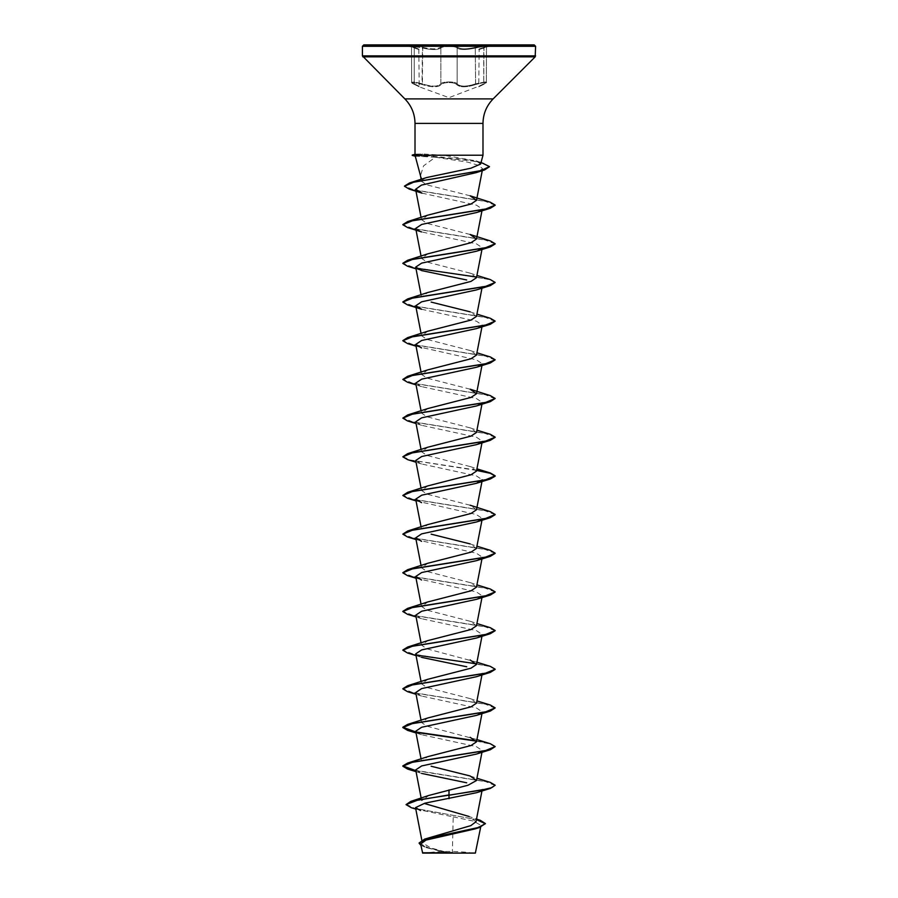 <?xml version="1.0" encoding="UTF-8"?>
<svg xmlns="http://www.w3.org/2000/svg" width="898" height="898" viewBox="0 0 898 898"><rect width="100%" height="100%" fill="white"/><g stroke="black" fill="none" stroke-linecap="round" stroke-linejoin="round"><path stroke-width="0.67" stroke-dasharray="4.49 3.37" d="M419.995 47.414L411.632 46.674L414.247 47.987L411.812 46.505L419.995 47.414M422.397 83.806L414.326 82.044L411.632 82.246L416.964 82.448L426.606 85.119C434.026 86.825 438.774 86.388 440.862 83.806C442.164 81.37 455.836 81.359 457.149 83.806C455.982 82.616 453.277 81.999 449.011 81.943C444.735 81.999 442.029 82.627 440.862 83.806C437.741 86.904 431.59 86.904 422.397 83.806L422.026 84.457C431.691 87.555 438.179 87.555 441.49 84.457C442.557 83.278 445.06 82.65 449 82.594C445.06 82.65 442.557 83.278 441.49 84.457C438.145 87.555 431.657 87.555 422.026 84.457C412.889 82.01 410.375 82.01 414.506 84.457C410.386 82.01 412.889 82.01 422.026 84.457L422.397 47.987C431.579 50.019 437.741 50.019 440.862 47.987C438.752 49.682 433.992 49.962 426.606 48.851L422.397 47.987L422.734 47.325C431.455 49.345 437.292 49.345 440.233 47.325C437.281 49.345 431.455 49.345 422.734 47.325C411.969 45.248 409.039 45.248 413.944 47.325C409.05 45.248 411.969 45.248 422.734 47.325L422.397 83.806M449.011 46.415C453.254 46.46 455.971 46.977 457.149 47.987C455.791 45.921 442.22 45.921 440.862 47.987C442.041 46.988 444.757 46.46 449.011 46.415M477.994 47.414L485.324 46.415L486.256 46.842L483.73 47.987L486.357 46.674L483.36 46.528L471.405 48.851C464.03 49.962 459.282 49.671 457.149 47.987C460.27 50.007 466.421 50.007 475.592 47.987L477.994 47.414M534.209 44.9L405.054 44.9L449 44.9L405.054 44.9L449 45.315L405.054 45.315L418.322 48.874L411.509 46.326L411.632 82.246L411.509 46.326L413.944 47.325C419.714 49.334 419.714 49.334 413.944 47.325C419.714 49.334 419.714 49.334 413.944 47.325L413.989 47.336C418.187 48.604 419.804 49.345 418.838 49.547L419.186 86.792L411.632 82.246C411.026 82.493 411.958 83.222 414.438 84.434L414.247 83.806C420.275 86.893 420.275 86.893 414.247 83.806C420.275 86.893 420.275 86.893 414.247 83.806L419.299 86.848L449 97.657L483.483 84.457C487.614 82.01 485.111 82.01 475.974 84.457C485.111 82.01 487.614 82.01 483.483 84.457C477.164 87.555 477.164 87.555 483.483 84.457C477.164 87.555 477.164 87.555 483.483 84.457L486.301 82.403L485.111 81.943L475.592 83.806L485.369 81.943L486.267 82.448L483.73 83.806C477.691 86.904 477.691 86.904 483.73 83.806C477.691 86.904 477.691 86.904 483.73 83.806L483.73 47.987C477.669 50.019 477.669 50.019 483.73 47.987C477.669 50.019 477.669 50.019 483.73 47.987L484.033 47.325C488.95 45.248 486.02 45.248 475.267 47.325C466.556 49.334 460.73 49.334 457.789 47.325C456.51 46.314 453.58 45.787 449 45.742C444.42 45.787 441.502 46.314 440.233 47.325C441.502 46.314 444.42 45.787 449 45.742C453.58 45.787 456.51 46.314 457.789 47.325C460.73 49.334 466.556 49.334 475.267 47.325C486.031 45.248 488.95 45.248 484.033 47.325C478.252 49.345 478.252 49.345 484.033 47.325C478.252 49.345 478.252 49.345 484.033 47.325L486.491 46.326L486.368 82.246L486.491 46.326L483.988 47.336C479.611 48.672 477.994 49.412 479.139 49.547L478.78 86.803L483.73 83.806L483.988 47.336C478.163 49.457 479.577 48.627 479.139 49.547M457.149 83.806C459.226 86.376 463.974 86.814 471.405 85.108L475.592 83.806C466.444 86.893 460.304 86.893 457.149 83.806A0.696 0.64 144.9 0 1 456.532 84.457C455.454 83.267 452.94 82.65 449 82.594C452.94 82.65 455.454 83.267 456.532 84.457C459.866 87.555 466.354 87.555 475.974 84.457C466.32 87.555 459.843 87.555 456.532 84.457A0.696 0.64 144.9 0 0 457.149 83.806L457.149 47.987A0.696 0.651 -44.2 0 1 457.789 47.325A0.696 0.651 -44.2 0 0 457.149 47.987L457.149 83.806M414.506 84.457C420.814 87.555 420.814 87.555 414.506 84.457C420.814 87.555 420.814 87.555 414.506 84.457L414.506 84.457M475.356 853.1L422.644 853.1M475.727 852.73L448.843 852.898L430.524 847.813L422.329 842.739L429.435 837.407M480.632 164.042L475.996 160.854L443.489 155.231L482.989 155.231M415.258 156.151L435.373 157.217L423.542 165.883L420.511 175.75L422.408 179.735L426.864 177.501M415.796 809.076L453.221 816.877L452.356 852.707M476.007 821.726L468.913 816.439L476.524 819.077M421.162 798.098L421.667 800.713L428.75 795.471M421.061 758.911L421.499 761.178L427.863 756.632M476.939 739.57L426.988 726.19L421.51 722.497L427.875 717.951M476.49 703.168L470.114 698.61L426.988 687.52L421.521 683.827L427.886 679.27M476.939 662.219L426.999 648.839L421.521 645.146L427.886 640.6M476.479 625.805L470.092 621.259L427.01 610.169L421.521 606.464L427.908 601.918M476.479 587.124L470.103 582.577L427.021 571.498L421.521 567.794L427.897 563.237M476.479 548.454L470.103 543.896L476.939 546.186M421.061 526.845L421.499 529.113L427.908 524.555M476.49 509.772L470.103 505.226L426.999 494.136L421.51 490.431L427.886 485.885M476.49 471.091L470.125 466.545L426.999 455.454L421.51 451.761L427.875 447.204M476.501 432.421L470.125 427.863L427.01 416.784L421.499 413.08L427.875 408.534M470.137 389.193L427.021 378.103L421.499 374.399L427.863 369.853M476.49 355.058L470.125 350.512L427.021 339.422L421.51 335.717L427.886 331.171M476.49 316.377L470.125 311.831L476.939 314.12M421.061 294.78L421.499 297.047L427.875 292.49M476.479 277.707L470.114 273.149L426.999 262.059L421.521 258.366L427.897 253.808M470.114 234.479L426.988 223.377L421.521 219.684L427.886 215.138M470.114 195.798L427.044 184.921L421.6 181.43L422.408 179.735M435.373 157.217L467.981 162.201L479.038 165.49L482.574 168.779L476.209 172.629M422.004 193.137L476.434 205.148L482.271 209.066L476.434 212.568M415.707 228.406L421.589 231.909L476.344 243.785L482.305 247.747L476.4 251.249M481.968 288.157L482.305 286.428L476.4 289.919M421.589 309.26L476.344 321.147L482.271 325.098L476.423 328.601M416.032 346.179L476.333 359.817L482.293 363.78L476.434 367.271M415.695 383.12L421.589 386.611L476.355 398.499L482.293 402.461L476.389 405.952M415.718 421.802L421.611 425.304L476.355 437.18L482.26 441.131L476.411 444.633M415.74 460.472L421.577 463.974L476.333 475.861L482.271 479.813M416.032 500.893L476.344 514.532L482.305 518.494L476.4 521.996M416.032 539.563L476.355 553.213L482.282 557.175L476.4 560.666M416.032 578.245L476.333 591.894L482.26 595.845L476.411 599.348M415.74 615.186L421.566 618.688L476.322 630.564L482.282 634.527L476.434 638.018M415.707 653.867L421.577 657.358M481.968 674.937L482.305 673.208L476.4 676.699M415.718 692.549L421.622 696.051L476.367 707.927L482.271 711.878L476.4 715.38M415.74 731.219L421.577 734.721L476.344 746.608L482.26 750.56L476.434 754.062M415.718 769.9L421.577 773.403L416.032 771.64M481.968 790.97L482.305 789.241L476.411 792.732M453.221 816.877L473.471 821.098L481.014 825.419L475.064 828.888M420.634 843.974L426.965 847.802L446.968 852.808L422.329 852.786M406.042 804.294L414.663 808.301L480.284 820.312M419.108 842.998L428.503 847.937L448.843 852.898M411.452 807.762L476.434 819.56M420.881 845.31L426.011 847.488L448.742 852.875M483.943 163.335L464.199 159.204L419.377 155.073C412.687 154.4 413.742 154.041 422.543 153.985L443.489 155.231M449 44.9L492.946 44.9L449 45.315L492.946 45.315L479.644 48.885M490.353 782.416L415.841 770.652M490.342 743.735L476.277 740.794M490.353 705.053L413.361 692.796L402.832 688.71M490.342 666.372L413.372 654.126L402.832 650.04M490.353 627.702L413.372 615.444L402.832 611.358M490.342 589.021L413.372 576.763L402.832 572.688M490.353 550.339L412.811 537.969L402.82 533.85M490.353 511.669L412.788 499.288L402.82 495.168M476.692 470.114L409.724 459.899L402.82 456.487M490.353 434.306L412.788 421.937L402.82 417.806M490.342 395.625L412.811 383.255L402.82 379.136M490.353 356.955L413.372 344.697L402.832 340.611M490.342 318.274L413.372 306.016L402.832 301.941M490.353 279.592L413.383 267.346L402.832 263.26M490.353 240.911L413.361 228.664L402.832 224.579M490.342 202.241L414.607 190.118L404.493 186.088M495.18 785.57L485.189 781.451L407.647 769.081M495.18 746.9L490.229 744.015L476.445 741.142M416.605 732.442L407.658 730.4M495.18 708.219L485.201 704.099L407.647 691.718M495.168 669.38L489.949 666.585L476.423 663.79M416.616 655.091L407.658 653.048M495.168 630.699L484.639 626.613L407.647 614.367M495.168 592.018L484.617 587.932L407.658 575.685M495.168 553.348L484.639 549.262L407.647 537.004M495.168 514.666L484.617 510.58L407.647 498.334M476.625 470.429L407.658 459.653M495.168 437.315L484.628 433.229L407.647 420.971M495.18 398.791L485.201 394.671L407.658 382.301M495.18 360.12L485.201 355.99L407.647 343.62M495.18 321.439L485.189 317.308L407.658 304.938M495.18 282.758L490.229 279.884L476.434 277.011M416.582 268.3L407.647 266.257M495.168 243.919L484.617 239.833L407.658 227.587M495.168 205.238L484.864 201.208L409.241 189.096M489.444 166.759L484.774 163.919L472.853 161.079L419.377 155.388L422.823 156.578M412.216 155.073L419.377 155.073L412.216 155.388M449 853.1L424.44 853.1L449 853.1M414.247 47.987C420.298 50.007 420.298 50.007 414.247 47.987C420.298 50.007 420.298 50.007 414.247 47.987L414.247 83.806L414.247 47.987M475.592 83.806L475.267 47.325L475.592 83.806M440.862 83.806A0.696 0.64 35 0 0 441.49 84.457A0.696 0.64 35 0 1 440.862 83.806L440.862 47.987A0.696 0.651 -136 0 0 440.233 47.325A0.696 0.651 -136 0 1 440.862 47.987L440.862 83.806M535.59 46.281L362.41 46.281M535.59 55.867L362.41 55.867M535.186 56.855L362.814 56.855M493.137 98.903L404.863 98.903M482.989 123.396L415.011 123.396M422.543 153.985L419.377 155.073M473.56 853.1A184.73 184.73 0 0 0 424.44 853.1M422.318 842.739L421.824 840.225M481.968 752.3L482.305 750.571M481.968 713.618L482.305 711.89M421.499 722.508L421.061 720.241M421.499 683.827L421.061 681.56M481.968 636.267L482.305 634.527M421.499 645.146L421.061 642.878M481.968 597.585L482.305 595.857M421.499 606.476L421.061 604.208M481.968 558.904L482.305 557.175M421.499 567.794L421.061 565.527M481.968 520.223L482.305 518.494M421.499 490.431L421.061 488.164M481.968 442.871L482.305 441.143M421.499 451.761L421.061 449.494M481.968 404.19L482.305 402.461M421.499 413.08L421.061 410.813M481.968 365.52L482.305 363.78M421.499 374.399L421.061 372.131M481.968 326.838L482.305 325.11M421.499 335.729L421.061 333.461M481.968 249.476L482.305 247.747M421.499 258.366L421.061 256.098M481.968 210.806L482.305 209.077M421.499 219.696L421.061 217.417M482.248 170.687L482.608 168.79M421.589 181.43L421.184 179.364M481.014 825.419L480.688 827.092M426.011 847.488L426.965 847.802M475.996 160.843L481.059 162.448M470.125 775.973L476.939 778.252M470.114 698.61L476.939 700.9M470.103 621.248L476.939 623.538M470.103 582.566L476.939 584.867M470.125 466.545L476.939 468.823M470.125 427.863L476.939 430.153M470.125 350.512L476.939 352.791M470.114 273.149L476.939 275.439M421.6 270.59L416.032 268.816M421.589 386.623L416.032 384.849M421.611 425.304L416.032 423.53M421.566 463.974L416.032 462.212M421.566 618.688L416.032 616.926M421.577 657.37L416.032 655.596M421.611 696.051L416.032 694.277M421.577 734.721L416.032 732.959M483.539 84.434L486.357 82.246C486.952 82.504 486.009 83.233 483.539 84.434L478.679 86.859M413.989 47.336L418.401 48.896"/><path stroke-width="1.35" d="M420.623 843.985L422.644 853.1L475.356 853.1L480.688 827.092M446.968 852.808C413.81 852.797 415.931 852.774 449 852.752L452.356 852.707M449 44.9L534.209 44.9L535.59 46.281L362.41 46.281L363.791 44.9L492.946 44.9M426.864 177.501L470.878 168.218L480.632 164.042L482.989 155.231L419.377 155.231L415.258 156.151L420.511 175.75M476.524 819.077L480.284 820.312L485.425 823.578L478.544 827.462L424.642 839.102L470.81 825.632L476.007 821.726L481.968 790.97M468.913 816.439L424.597 803.542M449 789.926L449 794.921L410.779 801.409L428.75 795.471L468.038 785.222L476.501 780.519L470.125 775.973L431.107 766.23M415.841 770.652L402.82 765.915L407.658 763.064L427.863 756.632L471.012 745.531L476.501 741.838L470.137 737.292M415.841 731.971L402.82 727.234L407.647 724.394L427.875 717.951L471.012 706.849L476.49 703.168L481.968 674.937M402.832 688.71L407.658 685.713L427.886 679.27L471.001 668.179L476.479 664.486L470.114 659.94M402.832 650.04L407.658 647.031L427.886 640.588L470.99 629.509L476.479 625.805L481.968 597.585M427.908 601.918L470.99 590.828L476.479 587.124L481.968 558.904M402.832 572.688L407.658 569.68L427.897 563.237L470.979 552.158L476.479 548.454L481.968 520.223M470.103 543.896L431.141 534.164M416.032 539.563L407.647 537.004L402.82 534.164L407.647 531.01L427.897 524.555L471.001 513.476L476.49 509.772L482.305 479.824L476.434 483.315L421.678 495.191L415.718 499.153L421.577 502.656M416.032 500.893L407.647 498.334L402.82 495.483L407.658 492.317L427.886 485.885L471.001 474.795L476.49 471.091L481.968 442.871M416.032 462.212L407.658 459.653L402.82 456.813L407.647 453.647L427.875 447.204L471.001 436.114L476.501 432.421L481.968 404.19M407.658 414.966L427.875 408.534L470.99 397.444L476.501 393.739L470.137 389.193L490.342 395.625L495.18 398.465L485.201 402.596L407.658 414.966L402.82 418.131L412.811 414L490.342 401.631L495.18 398.465M416.032 384.849L407.658 382.301L402.82 379.461L407.658 376.284L427.863 369.853L470.979 358.762L476.49 355.058L481.968 326.838M402.832 340.611L407.647 337.614L427.886 331.171L470.979 320.081L476.49 316.377L481.968 288.157M470.125 311.831L431.119 302.087M402.832 301.941L407.658 298.933L427.875 292.49L470.99 281.4L476.479 277.707L481.968 249.476M407.647 260.263L427.897 253.808L471.001 242.718L476.479 239.025L470.114 234.479L490.353 240.911L495.18 243.751L485.201 247.882L407.647 260.263L402.832 263.26M407.658 221.57L427.886 215.138L471.012 204.037L476.479 200.344L470.114 195.798L490.342 202.241L495.18 205.081L485.201 209.2L407.658 221.57L402.832 224.579M484.426 170.003L476.209 172.629L421.476 185.1L415.639 189.265L422.004 193.137L409.241 189.096L404.482 186.245L413.709 182.182L484.426 170.003L489.444 166.759M421.577 231.909L407.658 227.587L402.82 224.736L412.811 220.616L490.342 208.246L476.434 212.568L421.667 224.444L415.707 228.406L421.061 256.098M416.032 268.816L407.647 266.257L402.82 263.417L412.799 259.298L490.353 246.916L476.4 251.249L421.645 263.125L415.707 267.088L421.6 270.579L466.702 279.985M490.342 285.598L476.4 289.931L421.645 301.807L415.74 305.769L421.589 309.26L407.658 304.938L402.82 302.098L412.799 297.979L490.342 285.598L495.18 282.443L490.353 279.592L476.939 275.439M416.032 346.179L407.647 343.62L402.82 340.769L412.811 336.649L490.353 324.279L476.423 328.601L421.667 340.477L415.729 344.439L421.566 347.941M402.82 379.461L412.788 375.33L490.353 362.96L476.434 367.271L421.667 379.158L415.695 383.12L421.061 410.813M490.342 401.631L476.4 405.963L421.645 417.839L415.718 421.802L421.061 449.494M402.82 456.813L412.788 452.693L490.353 440.312L476.411 444.645L421.667 456.521L415.74 460.472M402.82 534.164L412.799 530.044L490.353 517.663L476.411 521.996L421.645 533.872L415.707 537.835L421.6 541.326M416.032 578.245L407.658 575.685L402.82 572.845L412.799 568.726L490.342 556.345L476.4 560.678L421.645 572.554L415.74 576.505L421.6 580.007M416.032 616.926L407.647 614.367L402.82 611.527L412.811 607.396L490.353 595.026L476.411 599.348L421.656 611.235L415.74 615.186L421.061 642.878M416.032 655.596L407.658 653.048L402.82 650.208L412.788 646.077L490.342 633.707L476.434 638.018L421.667 649.905L415.707 653.867L421.061 681.56M421.577 657.358L466.747 666.776M416.032 694.277L407.647 691.718L402.82 688.878L412.811 684.747L490.342 672.378L476.4 676.71L421.645 688.586L415.718 692.549L421.061 720.241M416.032 732.959L407.658 730.4L402.82 727.56L412.788 723.44L490.353 711.059L476.4 715.392L421.667 727.257L415.74 731.219M416.032 771.64L407.647 769.081L402.82 766.23L412.811 762.11L490.342 749.74L476.434 754.062L421.678 765.938L415.718 769.9L421.162 798.098M421.577 773.403L466.702 782.798M476.411 792.732L424.922 803.171L415.516 807.628L420.533 810.535M485.425 823.578L479.33 827.552L475.064 828.899L426.056 840.068L420.634 843.974M410.779 801.409L406.042 804.619L411.452 807.762L415.796 809.076M424.642 839.102L419.108 842.998M449 798.692L449 795.246L490.353 788.41L495.18 785.245L491.677 787.669L481.665 790.083L418.244 799.927L406.042 804.619M476.434 819.56L485.414 823.747M479.33 827.552L425.147 839.26L419.097 843.166L420.881 845.31M419.377 155.231L415.011 154.377L415.011 123.396L482.989 123.396C483.135 113.889 486.514 105.728 493.137 98.903L535.186 56.855L535.59 46.281M405.054 44.9L363.791 44.9M495.18 785.245L490.353 782.416L476.939 778.252M407.658 763.064L485.201 750.694L495.18 746.575L490.342 743.735L476.939 739.57M476.277 740.794L416.178 732.038M407.647 724.394L485.189 712.024L495.18 707.893L490.353 705.053L476.939 700.9M407.658 685.713L485.201 673.343L495.18 669.212L490.342 666.372L476.939 662.219M407.658 647.031L485.189 634.662L495.18 630.542L490.353 627.702L476.939 623.538M402.832 611.358L407.647 608.361L485.212 595.98L495.18 591.861L490.342 589.021L476.939 584.867M407.658 569.68L485.189 557.31L495.18 553.19L490.353 550.339L476.939 546.186M407.647 531.01L485.201 518.629L495.18 514.498L490.353 511.669L470.103 505.215M407.658 492.317L485.201 479.947L495.18 475.828L490.342 472.988L476.692 470.114M407.647 453.647L485.189 441.277L495.18 437.146L490.353 434.306L476.939 430.153M407.658 376.284L485.189 363.915L495.18 359.795L490.353 356.955L476.939 352.791M407.647 337.614L485.212 325.233L495.18 321.114L490.342 318.274L476.939 314.12M407.658 298.933L485.189 286.563L495.18 282.443M404.493 186.088L409.623 182.923L480.756 170.676L489.455 166.601L481.059 162.448M490.342 749.74L495.18 746.575M476.445 741.142L416.605 732.442M490.353 711.059L495.18 707.893M490.342 672.378L495.168 669.38M476.423 663.79L416.616 655.091M490.342 633.707L495.168 630.699M490.353 595.026L495.168 592.018M490.342 556.345L495.168 553.348M490.353 517.663L495.168 514.666M402.82 495.483L412.811 491.363L490.342 478.993L495.18 476.153L490.286 473.291L476.625 470.429M490.353 440.312L495.168 437.315M416.032 423.53L407.647 420.971L402.82 418.131M490.353 362.96L495.18 359.795M490.353 324.279L495.18 321.114M476.434 277.011L416.582 268.3M490.353 246.916L495.168 243.919M490.342 208.246L495.168 205.238M419.377 155.073L412.216 155.388L419.546 155.388M415.011 123.396C414.865 113.889 411.486 105.728 404.863 98.903L362.41 55.867L535.59 55.867M362.814 56.855L535.186 56.855M404.863 98.903L493.137 98.903M482.989 155.231L482.989 123.396M421.824 840.225L415.516 807.628M476.501 780.519L481.968 752.3M421.061 758.911L415.695 731.23M476.501 741.838L481.968 713.618M476.501 664.486L481.968 636.267M421.061 604.208L415.695 576.516M421.061 565.527L415.695 537.835M421.061 526.845L415.695 499.153M421.061 488.164L415.695 460.483M476.501 393.739L481.968 365.52M421.061 372.131L415.695 344.45M421.061 333.461L415.695 305.769M421.061 294.78L415.695 267.088M476.501 239.036L481.968 210.806M421.061 217.417L415.606 189.276M476.501 200.355L482.248 170.687M421.184 179.364L420.421 175.424M362.41 55.867L362.41 46.281M426.853 177.49L409.623 182.923M427.908 601.907L407.647 608.361M476.939 468.823L490.342 472.988M476.434 483.315L490.342 478.993M476.411 792.743L490.353 788.41M415.011 154.321L412.216 155.073M415.269 156.207L412.216 155.388"/></g></svg>
